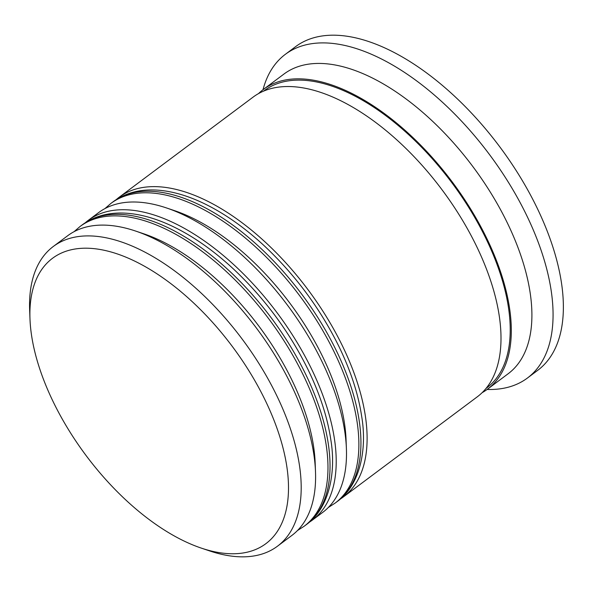 <?xml version="1.0" encoding="UTF-8"?>
<svg xmlns="http://www.w3.org/2000/svg" width="593" height="593" viewBox="0 0 593 593"><rect width="100%" height="100%" fill="white"/><g stroke="black" fill="none" stroke-linecap="round" stroke-linejoin="round"><path stroke-width="0.89" d="M53.526 402.439A178.152 91.226 -126.8 0 0 201.279 548.102A178.152 91.226 -126.8 0 0 264.849 399.519A178.152 91.226 -126.8 0 0 117.755 254.078A178.152 91.226 -126.8 0 0 29.984 318.975A178.152 91.226 -126.8 0 0 53.526 402.439M29.984 318.975L29.65 310.221A187.136 95.821 53.2 0 1 53.311 246.473A187.136 95.821 53.2 0 1 276.36 394.827A187.136 95.821 53.2 0 1 277.42 546.242A187.136 95.821 53.2 0 1 209.581 550.904L201.279 548.102M135.567 231.04L143.869 233.835A178.152 91.226 53.2 0 1 291.63 379.505A178.152 91.226 53.2 0 1 315.165 462.963L315.498 471.717A187.136 95.821 -126.8 0 0 290.778 384.049A187.136 95.821 -126.8 0 0 135.567 231.04A187.136 95.821 -126.8 0 0 67.735 235.695L53.311 246.473M277.42 546.242L291.838 535.464A187.136 95.821 -126.8 0 0 315.498 471.717M166.47 207.935L174.772 210.737A178.152 91.226 53.2 0 1 322.525 356.4A178.152 91.226 53.2 0 1 346.067 439.865L346.401 448.619A187.136 95.821 -126.8 0 0 321.673 360.952A187.136 95.821 -126.8 0 0 166.47 207.935A187.136 95.821 -126.8 0 0 98.631 212.598L88.335 220.299A187.136 95.821 53.2 0 1 311.377 368.646A187.136 95.821 53.2 0 1 312.437 520.061A187.136 95.821 53.2 0 1 309.368 522.181M312.437 520.061L322.733 512.367A187.136 95.821 -126.8 0 0 346.401 448.619M258.526 93.59A187.136 95.821 53.2 0 1 263.425 89.402L284.025 73.999A187.136 95.821 53.2 0 1 507.067 222.353A187.136 95.821 53.2 0 1 508.127 373.768L487.528 389.164A187.136 95.821 53.2 0 1 482.124 392.677M263.018 89.706A202.109 103.486 53.2 0 1 285.359 54.311A202.109 103.486 53.2 0 1 526.243 214.533A202.109 103.486 53.2 0 1 527.392 378.06A202.109 103.486 53.2 0 1 487.112 389.468M116.332 199.544A187.136 95.821 53.2 0 1 119.23 197.195A187.136 95.821 53.2 0 1 342.272 345.549A187.136 95.821 53.2 0 1 343.332 496.964A187.136 95.821 53.2 0 1 340.263 499.084M119.23 197.195L253.122 97.096A187.136 95.821 53.2 0 1 476.164 245.45A187.136 95.821 53.2 0 1 477.224 396.865L343.332 496.964M263.425 89.402A187.136 95.821 53.2 0 1 486.468 237.749A187.136 95.821 53.2 0 1 487.528 389.164M285.359 54.311L295.655 46.61A202.109 103.486 53.2 0 1 536.546 206.831A202.109 103.486 53.2 0 1 537.688 370.358L527.392 378.06M85.429 222.642A187.136 95.821 53.2 0 1 88.335 220.299M315.261 467.24A178.152 91.226 -126.8 0 0 291.63 379.505A178.152 91.226 -126.8 0 0 139.792 232.538M303.134 374.806A187.136 95.821 53.2 0 1 304.194 526.221L306.255 524.686A187.136 95.821 -126.8 0 0 305.195 373.271A187.136 95.821 -126.8 0 0 82.153 224.917L80.092 226.459A187.136 95.821 53.2 0 1 303.134 374.806M346.156 444.142A178.152 91.226 -126.8 0 0 322.525 356.4A178.152 91.226 -126.8 0 0 170.695 209.44M334.037 351.708A187.136 95.821 53.2 0 1 335.097 503.123L337.158 501.582A187.136 95.821 -126.8 0 0 336.098 350.166A187.136 95.821 -126.8 0 0 113.048 201.82L110.995 203.355A187.136 95.821 53.2 0 1 334.037 351.708M263.729 91.048A185.639 95.058 53.2 0 1 485.578 237.763A185.639 95.058 53.2 0 1 486.038 388.408M297.478 530.535L304.194 526.221M82.153 224.917C96.933 214.184 115.22 210.723 137.02 214.518C148.005 216.467 159.398 220.188 171.199 225.688C192.325 235.614 213.176 250.135 233.761 269.266C264.537 298.272 289.265 331.65 307.945 369.402C319.76 393.708 327.358 416.983 330.738 439.25C336.357 471.954 329.471 508.045 306.255 524.686M74.058 231.678L80.092 226.459M328.381 507.438L335.097 503.123M113.048 201.82C127.829 191.087 146.123 187.618 167.923 191.42C178.908 193.37 190.294 197.091 202.094 202.591C223.22 212.509 244.079 227.037 264.656 246.169C295.433 275.174 320.161 308.553 338.84 346.305C350.656 370.603 358.254 393.885 361.641 416.153C367.252 448.857 360.374 484.948 337.158 501.582M104.954 208.58L110.995 203.355"/></g></svg>

